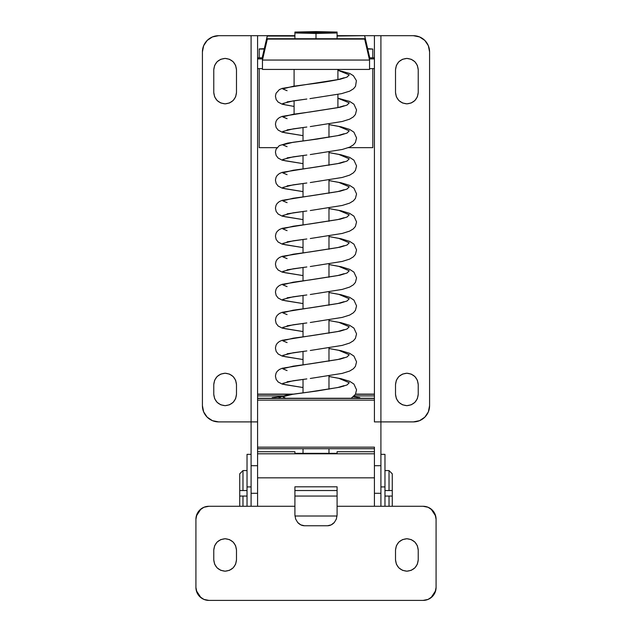 <?xml version="1.0" encoding="UTF-8"?>
<svg xmlns="http://www.w3.org/2000/svg" width="632" height="632" viewBox="0 0 632 632"><rect width="100%" height="100%" fill="white"/><g stroke="black" fill="none" stroke-linecap="round" stroke-linejoin="round"><path stroke-width="0.95" d="M236.487 394.313C235.768 401.162 231.976 404.954 225.126 405.673C218.277 404.954 214.493 401.162 213.766 394.313L213.766 384.58C214.493 377.731 218.277 373.947 225.126 373.22C231.976 373.947 235.768 377.731 236.487 384.58L236.487 394.313L235.625 398.666L233.161 402.347L229.471 404.812L225.126 405.673L220.781 404.812L217.1 402.347L214.635 398.666L213.766 394.313L213.766 384.58L214.635 380.235L217.1 376.546L220.781 374.089L225.126 373.22L229.471 374.089L233.161 376.546L235.625 380.235L236.487 384.58L236.487 394.313L235.625 398.666M396.375 398.666L395.514 394.313L395.514 384.58C396.232 377.731 400.024 373.947 406.874 373.22C413.723 373.947 417.507 377.731 418.234 384.58L418.234 394.313L417.365 398.666L414.9 402.347L411.219 404.812L406.874 405.673L402.529 404.812L398.839 402.347L396.375 398.666L395.514 394.313L395.514 384.58L396.375 380.235L398.839 376.546L402.529 374.089L406.874 373.22L411.219 374.089L414.9 376.546L417.365 380.235L418.234 384.58L418.234 394.313L417.365 398.666M396.375 96.838L395.514 92.493L395.514 69.773C396.232 62.924 400.024 59.139 406.874 58.413C413.723 59.139 417.507 62.924 418.234 69.773L418.234 92.493L417.365 96.838L414.9 100.52L411.219 102.984L406.874 103.853L402.529 102.984L398.839 100.52L396.375 96.838L395.514 92.493L395.514 69.773L396.375 65.428L398.839 61.739L402.529 59.282L406.874 58.413L411.219 59.282L414.9 61.739L417.365 65.428L418.234 69.773L418.234 92.493L417.365 96.838M236.487 92.493C235.768 99.343 231.976 103.127 225.126 103.853C218.277 103.127 214.493 99.343 213.766 92.493L213.766 69.773C214.493 62.924 218.277 59.139 225.126 58.413C231.976 59.139 235.768 62.924 236.487 69.773L236.487 92.493L235.625 96.838L233.161 100.52L229.471 102.984L225.126 103.853L220.781 102.984L217.1 100.52L214.635 96.838L213.766 92.493L213.766 69.773L214.635 65.428L217.1 61.739L220.781 59.282L225.126 58.413L229.471 59.282L233.161 61.739L235.625 65.428L236.487 69.773L236.487 92.493L235.625 96.838M251.094 448.949L251.094 493.3L251.094 465.713L257.579 465.713L257.579 448.949M380.906 448.949L380.906 493.3L374.421 493.3L380.906 493.3L380.906 506.279L380.906 465.713L374.421 465.713L374.421 448.949M257.579 421.899L257.579 35.692L218.64 35.692L212.431 36.933L207.162 40.448L203.646 45.709L202.414 51.927L202.414 405.673L203.646 411.882L207.162 417.152L212.431 420.667L218.64 421.899L251.094 421.899L218.64 421.899A16.227 16.227 0 0 1 202.414 405.673L202.414 51.927A16.227 16.227 0 0 1 218.64 35.692L251.094 35.692L251.094 421.899L257.579 421.899L257.579 35.692L251.094 35.692L251.094 421.899L257.579 421.899L257.579 465.713L251.094 465.713L251.094 421.899M380.906 421.899L374.421 421.899L374.421 35.692L364.688 35.692L374.421 35.692L374.421 421.899L413.36 421.899L419.569 420.667L424.838 417.152L428.354 411.882L429.586 405.673L429.586 51.927L428.354 45.709L424.838 40.448L419.569 36.933L413.36 35.692L374.421 35.692L380.906 35.692L380.906 421.899L413.36 421.899A16.227 16.227 0 0 0 429.586 405.673L429.586 51.927A16.227 16.227 0 0 0 413.36 35.692L380.906 35.692L380.906 465.713L374.421 465.713L374.421 447.148L257.579 447.148L374.421 447.148L374.421 448.712L374.421 447.148M267.312 35.692L257.579 35.692L267.312 35.692M257.579 493.3L251.094 493.3L257.579 493.3M213.766 394.313C214.493 401.162 218.277 404.954 225.126 405.673L220.781 404.812M213.766 384.58L214.635 380.235M225.126 373.22L229.471 374.089M225.126 103.853L220.781 102.984M213.766 69.773L214.635 65.428M225.126 58.413L229.471 59.282M233.161 61.739L235.625 65.428M395.514 384.58L396.375 380.235M406.874 373.22L411.219 374.089M418.234 394.313C417.507 401.162 413.723 404.954 406.874 405.673L402.529 404.812M395.514 69.773L396.375 65.428M417.365 65.428L418.234 69.773M418.234 92.493C417.507 99.343 413.723 103.127 406.874 103.853L402.529 102.984M406.874 103.853C400.024 103.127 396.232 99.343 395.514 92.493M406.874 405.673C400.024 404.954 396.232 401.162 395.514 394.313C396.232 401.162 400.024 404.954 406.874 405.673M380.906 454.353L384.967 454.353L380.906 454.353M247.033 454.353L251.094 454.353L247.033 454.353L247.033 486.924L251.094 486.924L247.033 486.924L247.033 506.279L247.033 454.353M251.094 506.279L251.094 493.3L251.094 506.279M380.906 486.924L384.967 486.924L384.967 454.353L384.967 486.924L380.906 486.924M384.967 506.279L384.967 486.924L384.967 506.279M259.207 147.667L277.006 147.667L259.207 147.667L259.207 68.627L259.207 147.667M348.398 147.667L372.793 147.667L348.398 147.667M259.207 57.796L259.207 49.051L264.208 49.051L259.207 48.925L264.295 48.68L259.207 48.925L259.207 57.796M367.792 49.051L372.793 49.051L372.793 57.796L372.793 49.051L367.792 49.051M372.793 68.627L372.793 147.667L372.793 68.627M367.706 48.68L372.793 49.051L367.706 48.68M236.487 559.833C235.768 566.683 231.976 570.467 225.126 571.194C218.277 570.467 214.493 566.683 213.766 559.833L213.766 550.093C214.493 543.244 218.277 539.459 225.126 538.741C231.976 539.459 235.768 543.244 236.487 550.093L235.625 545.748L233.161 542.066L229.471 539.602L225.126 538.741L220.781 539.602L217.1 542.066L214.635 545.748L213.766 550.093L213.766 559.833L214.635 564.178L217.1 567.868L220.781 570.325L225.126 571.194L229.471 570.325L233.161 567.868L235.625 564.178L236.487 559.833L236.487 550.093L236.487 559.833L235.625 564.178M418.234 559.833C417.507 566.683 413.723 570.467 406.874 571.194C400.024 570.467 396.232 566.683 395.514 559.833L395.514 550.093C396.232 543.244 400.024 539.459 406.874 538.741C413.723 539.459 417.507 543.244 418.234 550.093L417.365 545.748L414.9 542.066L411.219 539.602L406.874 538.741L402.529 539.602L398.839 542.066L396.375 545.748L395.514 550.093L395.514 559.833L396.375 564.178L398.839 567.868L402.529 570.325L406.874 571.194L411.219 570.325L414.9 567.868L417.365 564.178L418.234 559.833L418.234 550.093L418.234 559.833L417.365 564.178L414.9 567.868M327.36 525.753L304.45 525.753C302.009 525.729 299.75 524.647 297.688 522.498L295.626 518.998L294.907 514.89L294.907 506.279L257.579 506.279L257.579 477.839L374.421 477.839L374.421 506.279L337.093 506.279L337.093 486.814L294.907 486.814L294.907 506.279L208.9 506.279L294.907 506.279L294.907 514.89L295.626 518.998L297.688 522.498L300.785 524.868L304.45 525.753L327.55 525.753L331.215 524.868L334.312 522.498L336.374 518.998L337.093 514.89L337.093 506.279L423.1 506.279L428.069 507.267L432.28 510.087L435.093 514.298L436.08 519.267L436.08 587.42L435.093 592.389L432.28 596.6L428.069 599.413L423.1 600.4L208.9 600.4L203.931 599.413L199.72 596.6L196.907 592.389L195.92 587.42L195.92 519.267L196.907 514.298L199.72 510.087L203.931 507.267L208.9 506.279A12.98 12.98 0 0 0 195.92 519.267L196.331 516.02L200.952 509.005M257.579 451.722L294.907 451.722L257.579 451.722M337.093 453.334L294.907 453.334L294.907 451.722L294.907 453.334L337.093 453.334L337.093 451.722L337.093 453.334M257.579 453.8L374.421 453.8L257.579 453.8M374.421 451.722L337.093 451.722L374.421 451.722M294.907 504.794L294.907 506.279L257.579 506.279L257.579 504.012M431.048 597.682L435.669 590.667L436.08 587.42L436.08 519.267A12.98 12.98 0 0 0 423.1 506.279L337.093 506.279L337.093 504.794M225.126 571.194L220.781 570.325L217.1 567.868M213.766 550.093L214.635 545.748M235.625 545.748L236.487 550.093M406.874 571.194L402.529 570.325M395.514 550.093L396.375 545.748M406.874 538.741L411.219 539.602M204.27 507.133L202.888 507.757M436.08 587.42A12.98 12.98 0 0 1 423.1 600.4L208.9 600.4A12.98 12.98 0 0 1 195.92 587.42L195.92 519.267M427.73 599.547L429.112 598.923M196.331 590.667L200.952 597.682M202.888 598.923L204.27 599.547M435.669 516.02L431.048 509.005M429.112 507.757L427.73 507.133M374.421 504.012L374.421 506.279L337.093 506.279L337.093 514.89L336.374 518.998L334.312 522.498C332.25 524.647 329.991 525.729 327.55 525.753M374.421 465.713L374.421 477.839L257.579 477.839L257.579 465.713L257.579 488.836M374.421 477.839L374.421 488.836M294.907 494.651L294.907 486.814L337.093 486.814L337.093 494.651M328.98 453.334L328.98 448.712L328.98 453.334M328.98 389.209L328.98 375.882L328.98 389.209M328.98 361.22L328.98 347.892L328.98 361.22M328.98 333.23L328.98 319.911L328.98 333.23M328.98 305.24L328.98 291.921L328.98 305.24M328.98 277.25L328.98 263.931L328.98 277.25M328.98 249.269L328.98 235.941L328.98 249.269M328.98 221.279L328.98 207.952L328.98 221.279M328.98 193.289L328.98 179.97L328.98 193.289M328.98 165.3L328.98 151.98L328.98 165.3M328.98 137.31L328.98 123.99L328.98 137.31M303.02 127.53L303.02 140.92L303.02 127.53M303.02 155.519L303.02 168.91L303.02 155.519M303.02 183.509L303.02 196.9L303.02 183.509M303.02 211.499L303.02 224.889L303.02 211.499M303.02 239.481L303.02 252.879L303.02 239.481M303.02 267.47L303.02 280.861L303.02 267.47M303.02 295.46L303.02 308.851L303.02 295.46M303.02 323.45L303.02 336.84L303.02 323.45M303.02 351.439L303.02 364.83L303.02 351.439M303.02 379.421L303.02 392.82L303.02 379.421M303.02 448.712L303.02 453.334L303.02 448.712M294.907 32.643L294.907 38.726L294.907 32.975L316 33.441L294.907 32.643L337.093 32.975L294.907 32.643M294.907 32.058L316 31.6L337.093 32.058L316 31.6L294.907 32.058M337.093 32.398L294.907 32.398L337.093 32.398M337.093 38.726L337.093 32.975L316 33.441L337.093 32.975L337.093 38.726M316 38.726L316 33.441L316 38.726M389.02 496.057L384.967 496.057L389.02 496.057L389.02 506.279L389.02 496.057L392.267 496.057L392.267 506.279L392.267 473.826L392.267 496.057L389.02 496.057M337.046 516.02L294.954 516.02L337.046 516.02M239.733 473.826L242.98 470.579L239.733 473.826L239.733 490.543L242.98 490.543L239.733 490.543L239.733 473.826M242.98 490.543L242.98 470.579L242.98 490.543L247.033 490.543L239.733 490.543L239.733 496.057L239.733 490.543L242.98 490.543M294.907 490.543L337.093 490.543L294.907 490.543M384.967 490.543L389.02 490.543L389.02 470.579L389.02 490.543L392.267 490.543L384.967 490.543M239.733 506.279L239.733 496.057L247.033 496.057L239.733 496.057L242.98 496.057L242.98 506.279M337.093 496.057L294.907 496.057L337.093 496.057M389.02 490.543L392.267 490.543M337.907 107.614L337.907 94.413L337.907 107.614M337.907 79.624L337.907 69.425L337.907 79.624M294.093 69.425L294.093 86.142L294.093 69.425M294.093 100.764L294.093 113.412L294.093 100.764M303.02 387.535L284.921 384.651L282.749 383.387L293.153 380.764L306.836 378.916L293.153 380.764L282.749 383.387L284.921 384.651L303.02 387.535L282.243 384.114L278.135 381.973L276.129 379.318L275.433 376.016L276.065 373.149L277.179 371.355L279.352 369.499L282.235 368.251L306.836 364.324L293.153 366.165L282.749 368.788L287.086 370.581M310.296 378.465L342.196 373.394L349.662 371.047L353.399 368.764L355.429 366.355L356.559 361.852L353.912 356.069L349.654 353.32L341.169 350.736L328.98 348.493L338.847 350.349L349.251 354.726L347.079 356.954L340.174 359.118L306.836 364.324L340.174 359.118L347.079 356.954L349.251 354.726L338.847 350.349L328.98 348.524M303.02 359.545L284.921 356.661L282.749 355.397L293.153 352.775L306.836 350.926L293.153 352.775L282.749 355.397L284.921 356.661L303.02 359.545L282.243 356.124L278.135 353.983L276.129 351.337L275.433 348.027L276.065 345.159L277.179 343.366L279.352 341.509L282.235 340.261L306.836 336.335L293.153 338.183L282.749 340.806L287.086 342.591M310.296 350.476L342.196 345.404L349.662 343.058L353.399 340.782L355.429 338.365L356.559 333.862L353.912 328.087L349.654 325.338L341.169 322.747L328.98 320.503M303.02 331.555L284.921 328.672L282.749 327.408L293.153 324.785L306.836 322.944L293.153 324.785L282.749 327.408L284.921 328.672L303.02 331.555L282.243 328.134L278.135 326.001L276.129 323.347L275.433 320.045L276.065 317.177L277.179 315.376L279.352 313.519L282.235 312.279L306.836 308.345L293.153 310.193L282.749 312.816L287.086 314.602M310.296 322.486L342.196 317.414L349.662 315.068L353.399 312.793L355.429 310.375L356.559 305.872L353.912 300.097L349.654 297.348L341.169 294.757L328.98 292.513M303.02 303.565L284.921 300.69L282.749 299.418L293.153 296.795L306.836 294.954L293.153 296.795L282.749 299.418L284.921 300.69L303.02 303.565L282.243 300.145L278.135 298.012L276.129 295.357L275.433 292.055L276.065 289.187L277.179 287.386L279.352 285.538L282.235 284.289L306.836 280.355L293.153 282.204L282.749 284.827L287.086 286.612M310.296 294.496L342.196 289.424L349.662 287.078L353.399 284.803L355.429 282.385L356.559 277.882L353.912 272.108L349.654 269.358L341.169 266.767L328.98 264.524M303.02 275.584L284.921 272.7L282.749 271.428L293.153 268.813L306.836 266.965L293.153 268.813L282.749 271.428L284.921 272.7L303.02 275.584L282.243 272.163L278.135 270.022L276.129 267.368L275.433 264.065L276.065 261.198L277.179 259.397L279.352 257.548L282.235 256.3L306.836 252.373L293.153 254.214L282.749 256.837L287.086 258.63M310.296 266.514L342.196 261.443L349.662 259.096L353.399 256.813L355.429 254.396L356.559 249.893L353.912 244.118L349.654 241.369L341.169 238.785L328.98 236.534M303.02 247.594L284.921 244.71L282.749 243.446L293.153 240.824L306.836 238.975L293.153 240.824L282.749 243.446L284.921 244.71L303.02 247.594L282.243 244.173L278.135 242.032L276.129 239.378L275.433 236.076L276.065 233.208L277.179 231.415L279.352 229.558L282.235 228.31L306.836 224.384L293.153 226.224L282.749 228.847L287.086 230.641M310.296 238.525L342.196 233.453L349.662 231.107L353.399 228.823L355.429 226.414L356.559 221.911L353.912 216.136L349.654 213.379L341.169 210.796L328.98 208.552M303.02 219.604L284.921 216.721L282.749 215.457L293.153 212.834L306.836 210.985L293.153 212.834L282.749 215.457L284.921 216.721L303.02 219.604L282.243 216.183L278.135 214.043L276.129 211.396L275.433 208.086L276.065 205.218L277.179 203.425L279.352 201.569L282.235 200.32L306.836 196.394L293.153 198.243L282.749 200.865L287.086 202.651M310.296 210.535L342.196 205.463L349.662 203.117L353.399 200.842L355.429 198.424L356.559 193.921L353.912 188.146L349.654 185.397L341.169 182.806L328.98 180.562M303.02 191.615L284.921 188.731L282.749 187.467L293.153 184.844L306.836 183.004L293.153 184.844L282.749 187.467L284.921 188.731L303.02 191.615L282.243 188.194L278.135 186.061L276.129 183.406L275.433 180.104L276.065 177.237L277.179 175.435L279.352 173.579L282.235 172.339L306.836 168.404L293.153 170.253L282.749 172.876L287.086 174.661M310.296 182.545L342.196 177.474L349.662 175.127L353.399 172.852L355.429 170.435L356.559 165.932L353.912 160.157L349.654 157.407L341.169 154.816L328.98 152.573L338.847 154.437L349.251 158.806L347.079 161.042L340.174 163.206L306.836 168.404L340.174 163.206L347.079 161.042L349.251 158.806L338.847 154.437L328.98 152.604M303.02 163.625L284.921 160.749L282.749 159.477L293.153 156.855L306.836 155.014L293.153 156.855L282.749 159.477L284.921 160.749L303.02 163.625M310.296 154.556L342.196 149.484L349.662 147.138L353.399 144.862L355.429 142.445L356.559 137.942L353.912 132.167L349.654 129.418L341.169 126.827L328.98 124.583M303.02 135.643L284.921 132.76L282.749 131.488L293.153 128.873L306.836 127.024L293.153 128.873L282.749 131.488L284.921 132.76L303.02 135.643L282.243 132.222L278.135 130.081L276.129 127.427L275.433 124.125L276.065 121.257L277.179 119.456L279.352 117.607L282.235 116.359L306.836 112.433L293.153 114.274L282.749 116.896L287.086 118.69M310.296 126.574L342.196 121.502L349.662 119.156L353.399 116.873L355.429 114.455L356.559 109.952L353.912 104.177L349.654 101.428L337.907 98.173M294.093 106.429L284.921 104.77L282.749 103.506L293.153 100.883L306.836 99.034L293.153 100.883L282.749 103.506L284.921 104.77L294.093 106.429M309.972 98.624L341.58 93.647L349.725 91.134L353.565 88.741L355.524 86.3L356.401 80.643L353.375 75.698L349.859 73.533L337.907 70.184M344.061 77.783L337.875 79.632C329.106 81.441 318.765 83.045 306.836 84.443L340.174 79.237L347.079 77.072L349.251 74.845L337.907 70.27L349.251 74.845L347.079 77.072L340.174 79.237L316.94 83.132L293.153 86.284L282.749 88.907L287.086 90.7M337.907 98.26L349.251 102.834L347.079 105.062L340.174 107.227L306.836 112.433L340.174 107.227L347.079 105.062L349.251 102.834L337.907 98.26M303.02 163.633L282.243 160.204L278.135 158.071L276.129 155.417L275.433 152.115L276.065 149.247L279.352 145.597L287.655 143.093L316.94 139.103L340.174 135.216L347.079 133.052L349.251 130.824L338.847 126.447L328.98 124.623L338.847 126.447L349.251 130.824L347.079 133.052L340.174 135.216L316.94 139.103L293.153 142.263L282.749 144.886L287.086 146.671M328.98 180.594L338.847 182.419L349.251 186.796L347.079 189.031L340.174 191.196L306.836 196.394L340.174 191.196L347.079 189.031L349.251 186.796L338.847 182.419L328.98 180.594M328.98 208.584L338.847 210.409L349.251 214.785L347.079 217.013L340.174 219.178L306.836 224.384L340.174 219.178L347.079 217.013L349.251 214.785L338.847 210.409L328.98 208.584M328.98 236.573L338.847 238.398L349.251 242.775L347.079 245.003L340.174 247.167L306.836 252.373L340.174 247.167L347.079 245.003L349.251 242.775L338.847 238.398L328.98 236.573M328.98 264.563L338.847 266.388L349.251 270.765L347.079 272.992L340.174 275.157L306.836 280.355L340.174 275.157L347.079 272.992L349.251 270.765L338.847 266.388L328.98 264.563M328.98 292.545L338.847 294.378L349.251 298.746L347.079 300.982L340.174 303.147L306.836 308.345L340.174 303.147L347.079 300.982L349.251 298.746L338.847 294.378L328.98 292.545M328.98 320.535L338.847 322.36L349.251 326.736L347.079 328.972L340.174 331.136L306.836 336.335L340.174 331.136L347.079 328.972L349.251 326.736L338.847 322.36L328.98 320.535M278.262 398.263L282.235 396.24L287.655 394.992L316.94 391.003L340.174 387.108L347.079 384.943L349.251 382.716L338.847 378.339L328.98 376.514L338.847 378.339L349.251 382.716L347.079 384.943L340.174 387.108L316.94 391.003L293.153 394.155L282.749 396.778L285.727 398.263M257.579 394.123L293.303 394.115M355.555 394.123L374.421 394.115M257.579 394.305L291.976 394.305L257.579 394.305M355.453 394.305L374.421 394.305L355.453 394.305M257.579 395.924L283.318 395.924L257.579 395.924M354.26 395.924L374.421 395.924L354.26 395.924M257.579 398.263L374.421 398.263L257.579 398.263M257.579 398.444L374.421 398.444L257.579 398.444M257.579 400.127L374.421 400.127L257.579 400.127M257.579 447.148L257.579 448.712L374.421 448.712L257.579 448.712L257.579 447.148M272.187 397.623L281.153 396.62L272.187 397.623L275.599 398.263L272.187 397.623M353.399 396.762L359.813 397.623L356.401 398.263L359.813 397.623L353.399 396.762M267.32 36.04L294.907 35.669L267.32 35.669L262.454 56.627L267.32 35.669L262.454 56.627L263.078 57.006L262.454 57.006L267.32 36.04L294.907 36.04L267.32 36.04M337.093 35.669L364.68 35.669L337.093 36.04L364.68 35.669L369.546 57.006L364.68 35.669L337.093 35.669M369.546 57.006L364.68 36.04L369.546 57.796L374.421 57.796L369.546 57.796L369.546 57.006L368.922 57.006L369.546 57.006M262.454 69.417L262.454 60.056L267.32 38.726L262.454 59.7L267.32 38.726L364.68 38.726L369.546 59.7L369.546 58.902L374.421 58.902L369.546 58.902L369.546 59.7L364.68 38.726L267.32 38.726L364.68 39.097L267.32 39.097L262.454 60.056L369.546 60.056L364.68 39.097L369.546 60.056L262.454 60.064L262.454 58.902L257.579 58.902L262.454 58.902L262.454 69.425L369.546 69.425L369.546 60.064L369.546 69.417M369.546 68.627L374.421 68.627L369.546 68.627M262.454 57.796L262.454 57.006L262.454 57.796L257.579 57.796L262.454 57.796M257.579 68.627L262.454 68.627L257.579 68.627M242.98 470.579L247.033 470.579M384.967 470.579L389.02 470.579L392.267 473.826M343.35 386.302L344.069 385.646L337.591 387.566L309.325 391.982M304.845 379.184L287.078 381.783M344.061 357.665L337.591 359.576L309.325 364M304.845 351.195L287.078 353.794M344.061 329.675L337.591 331.587L309.325 336.011M304.845 323.205L287.078 325.804M344.061 301.685L337.591 303.597L309.325 308.021M304.845 295.215L287.078 297.822M344.061 273.695L337.591 275.607L309.325 280.031M304.845 267.225L287.078 269.832M344.061 245.714L337.591 247.625L309.325 252.042M304.845 239.244L287.078 241.843M344.061 217.724L337.591 219.636L309.325 224.06M304.845 211.254L287.078 213.853M344.061 189.734L337.591 191.646L309.325 196.07M304.845 183.264L287.078 185.863M344.061 161.745L337.591 163.656L309.325 168.08M304.845 155.275L287.078 157.881M344.061 133.755L337.591 135.667L309.325 140.091M304.845 127.285L287.078 129.892M344.061 105.773L337.591 107.685L309.325 112.101M304.845 99.303L287.078 101.902M294.093 106.445L282.243 104.233L278.135 102.092L276.129 99.437L275.433 96.135L276.065 93.267L279.352 89.618L282.235 88.369L306.836 84.443M351.226 398.263L355.429 394.336L356.559 389.833L353.912 384.058L349.654 381.309L341.169 378.726L328.98 376.475"/></g></svg>
